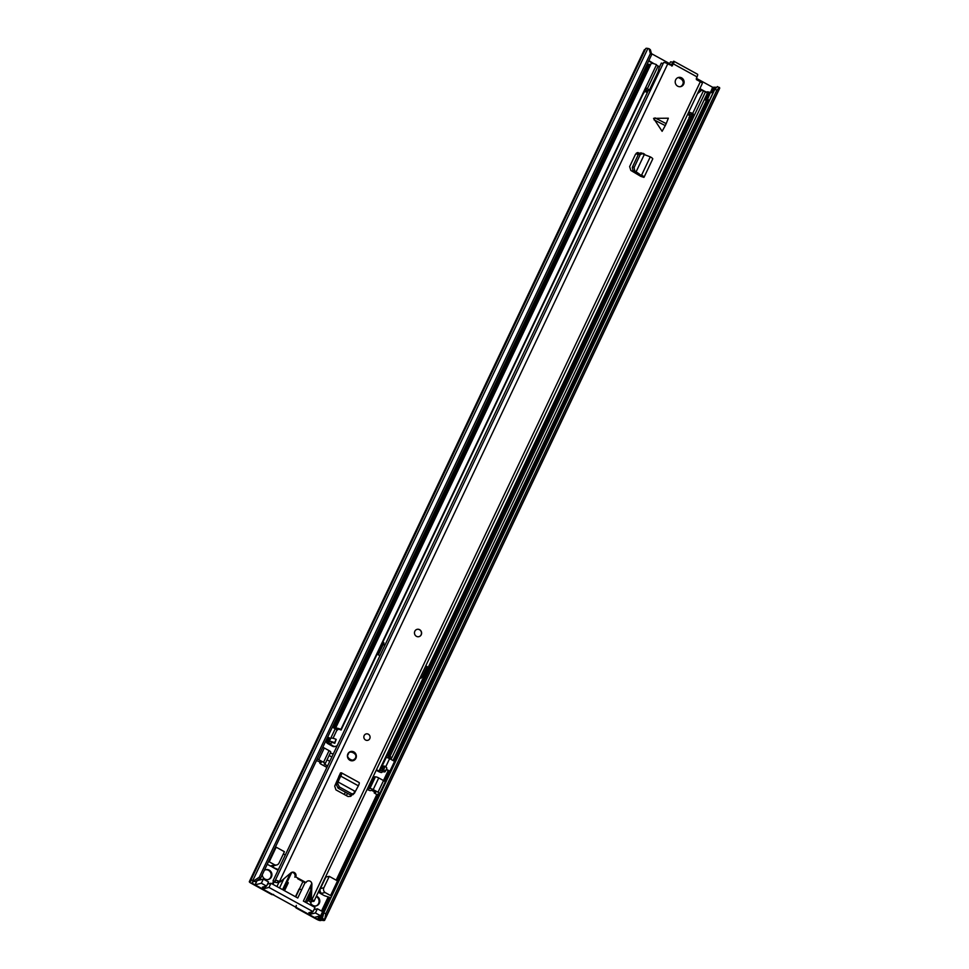 <?xml version="1.0" encoding="UTF-8"?>
<svg xmlns="http://www.w3.org/2000/svg" width="969" height="969" viewBox="0 0 969 969"><rect width="100%" height="100%" fill="white"/><g stroke="black" fill="none" stroke-linecap="round" stroke-linejoin="round"><path stroke-width="1.45" d="M272.907 894.617L272.822 894.641A1.89 1.781 -104.2 0 1 271.574 894.472L251.068 883.207A3.028 0.666 25.4 0 1 249.324 881.657A3.028 0.666 25.4 0 1 249.493 881.548L250.85 881.136A6.795 1.502 25.4 0 1 250.705 880.506A6.795 1.502 25.4 0 1 252.873 880.373L254.023 880.627L259.292 877.199L650.369 53.598L649.048 48.704L650.381 49.722L651.689 54.603L650.369 53.598M324.409 919.315L322.374 918.491L323.755 912.919L325.79 913.755L324.627 919.811A6.795 1.502 25.4 0 1 324.651 920.235A6.795 1.502 25.4 0 1 321.974 920.235L320.448 920.55A3.028 0.666 25.4 0 1 316.899 919.387L296.393 908.123A1.89 1.781 -104.2 0 1 295.509 907.045M315.858 905.991A5.099 4.809 75.8 0 0 316.221 896.567M267.977 879.658A5.099 4.809 75.8 0 0 265.482 869.799M701.665 90.214L699.63 89.1M653.118 63.542L648.624 61.059M262.284 874.692A5.099 4.809 75.8 0 0 271.901 875.286A5.099 4.809 75.8 0 0 264.319 870.404M310.225 901.594A5.099 4.809 75.8 0 0 319.782 901.606A5.099 4.809 75.8 0 0 316.415 896.155M271.574 894.472L251.807 883.025L252.752 882.274A2.834 0.63 -154.6 0 0 252.909 882.165A2.834 0.63 -154.6 0 0 252.848 881.899A4.53 1.005 25.4 0 1 252.752 881.475A4.53 1.005 25.4 0 1 254.193 881.39L255.356 881.645L254.023 880.627M272.313 894.29A1.89 1.781 75.8 0 0 273.561 894.46M296.32 905.385A1.89 1.781 75.8 0 0 297.132 907.941L296.393 908.123M322.374 918.491L322.58 918.975A4.53 1.005 25.4 0 1 322.604 919.254A4.53 1.005 25.4 0 1 320.812 919.266A2.834 0.63 -154.6 0 0 319.855 919.157L317.638 919.206L297.132 907.941M716.539 87.489A4.53 1.005 25.4 0 1 715.837 87.331A2.834 0.63 -154.6 0 0 714.88 87.234L712.663 87.283L696.311 78.295M669.652 63.639L651.422 53.622M654.051 63.772L648.842 60.587M645.681 67.249L646.904 67.915M704.366 99.504L705.674 99.674M706.873 92.782L707.322 91.849L706.401 92.079A2.834 0.63 25.4 0 0 706.268 92.152A2.834 0.63 25.4 0 1 706.268 92.152L706.219 92.128M705.153 91.546L699.848 88.627M636.415 153.078A4.348 4.094 75.8 0 0 638.123 154.992M623.588 116.995L628.106 106.057L628.651 106.348M644.373 49.94A3.028 0.666 25.4 0 1 644.349 49.734A3.028 0.666 25.4 0 1 644.518 49.625L645.33 49.419M323.755 912.919L714.831 89.318L717.399 86.568L719.652 87.888A6.795 1.502 25.4 0 1 719.676 88.312L324.651 920.235M250.705 880.506L645.729 48.571A6.795 1.502 25.4 0 1 647.898 48.45L649.048 48.704M259.292 877.199L260.613 878.217L651.689 54.603M325.79 913.755L716.866 90.153L714.831 89.318M719.434 87.392L716.866 90.153M260.613 878.217L255.356 881.645M705.456 100.11L706.995 99.783A4.155 0.921 -154.6 0 0 708.981 100.11L707.055 99.056L710.216 92.406L708.86 92.103A3.21 0.715 25.4 0 0 707.322 91.849M707.055 99.056L705.698 98.753A3.21 0.715 -154.6 0 0 704.826 98.535M712.663 87.283L707.733 98.886M709.647 99.94L712.809 93.29L710.895 92.237M330.926 897.815A4.724 1.042 -154.6 0 1 330.72 897.742L324.373 895.671L320.618 893.612L321.538 893.37A8.975 8.455 -104.2 0 0 319.334 892.158L318.413 892.401A8.975 8.455 -104.2 0 1 320.618 893.612M272.289 883.994L273.524 881.39M278.079 870.223L272.568 867.194L278.357 869.629M268.558 861.477A4.724 1.042 -154.6 0 1 269.225 861.829L276.177 847.185L284.426 851.715L279.024 863.076A3.779 3.561 -104.2 0 1 276.746 864.966L273.27 865.85A3.779 3.561 75.8 0 1 271.284 865.753L270.363 865.983A8.975 8.455 -104.2 0 1 272.568 867.194M270.363 865.983L267.238 864.263M271.296 865.753A8.975 8.455 -104.2 0 1 273.488 866.964M306.567 902.842L308.324 899.159A8.975 8.455 -104.2 0 1 310.625 894.193M262.417 887.144L263.156 887.931L262.417 887.144L266.572 886.102L268.546 881.935L263.338 879.077L257.064 880.664L255.089 884.818L314.356 917.401L320.63 915.814L315.422 912.955L317.396 908.789L322.604 911.659L320.63 915.814M267.505 884.128L270.945 883.256L282.56 889.639L290.276 873.384M284.535 890.729L288.302 882.795L287.308 881.766L283.36 890.087L297.774 898.009L301.722 889.687L299.094 889.07L295.46 896.737M311.8 883.365L303.382 901.085L314.998 907.469L313.023 911.635L268.97 887.422L270.945 883.256M313.956 909.661L317.396 908.789M347.483 793.32L346.393 795.622M305.283 882.178L301.722 889.687M339.065 775.927L339.84 776.363M287.308 881.766L291.79 872.33M276.177 847.185A4.724 1.042 -154.6 0 0 275.511 846.833M285.31 854.985L283.372 853.931M276.94 886.55L279.036 882.129M325.475 877.066L329.266 876.364L337.515 880.906A4.724 1.042 25.4 0 1 338.641 881.572M331.689 896.216A4.724 1.042 -154.6 0 0 330.562 895.538L325.015 892.497L321.538 893.37A3.779 3.561 75.8 0 1 320.4 888.597L325.79 877.248M329.266 876.364L323.876 887.725A3.779 3.561 75.8 0 0 325.015 892.497M318.522 891.71L319.334 892.158M274.07 881.947L272.931 884.358M263.338 879.077L261.364 883.244L266.572 886.102M315.422 912.955L311.267 913.997L312.309 911.817M271.284 865.753L274.76 864.869A3.779 3.561 -104.2 0 0 276.746 864.966M269.225 861.829L274.76 864.869M268.97 887.422L264.816 888.464L265.857 886.284M255.089 884.818L261.364 883.244M309.608 913.464L311.267 913.997M313.023 911.635L308.869 912.677M263.156 887.931L264.816 888.464M295.739 896.894L299.506 888.961M316.475 760.544L321.248 762.506L319.709 762.942L320.691 763.984L326.904 767.4M367.069 789.481L370.158 790.68L371.575 790.316L375.706 792.436L374.167 792.884L376.662 794.495L379.485 793.781A2.834 0.63 -154.6 0 0 379.642 793.684A2.834 0.63 -154.6 0 0 378.007 792.23L373.198 789.59A2.834 0.63 -154.6 0 0 369.879 788.5L367.772 787.991M327.607 765.91L324.227 764.056L325.027 763.851A2.834 0.63 -154.6 0 0 325.184 763.742A2.834 0.63 -154.6 0 0 323.549 762.3L318.753 759.66A2.834 0.63 -154.6 0 0 317.238 758.957M319.709 762.942L320.364 761.573M333.348 753.821A7.558 7.122 -104.2 0 1 330.296 752.998M373.198 789.59L378.734 777.937A2.834 0.63 -154.6 0 0 375.403 776.859L373.428 776.702A7.558 7.122 -104.2 0 1 373.198 776.569M318.753 759.66L324.276 748.007A2.834 0.63 -154.6 0 0 322.774 747.305M324.276 748.007L329.085 750.648L323.549 762.3M330.562 752.198A2.834 0.63 -154.6 0 0 330.72 752.101A2.834 0.63 -154.6 0 0 329.085 750.648M327.05 759.829L329.775 761.331M369.952 783.412L371.248 784.127L369.08 788.705M378.734 777.937L383.542 780.578L378.007 792.23M385.02 782.14A2.834 0.63 -154.6 0 0 385.177 782.031A2.834 0.63 -154.6 0 0 383.542 780.578M374.167 792.884L374.821 791.503M331.846 756.995L329.109 755.493M374.24 777.15L373.053 779.645L372.011 779.076M373.053 779.645L371.248 784.127M338.726 776.629A8.031 1.781 25.4 0 1 339.562 776.896M352.898 794.75L354.678 792.884L350.269 794.859L353.37 794.059M350.269 794.859L338.072 788.148L336.376 784.72L338.775 778.47L339.586 778.458L338.036 781.983L337.03 782.419M351.59 793.672L339.38 786.961L338.072 788.148M358.93 782.504A3.779 0.957 118.8 0 1 359.111 782.528A3.779 0.957 118.8 0 1 358.373 785.823L355.32 791.479L338.096 782.007L337.684 783.533L339.38 786.961M338.036 781.983L336.897 782.819M351.674 795.222L350.766 796.324L348.016 796.518L335.928 789.868L334.705 786.077L340.494 772.911L341.318 772.814A3.779 0.957 118.8 0 1 341.488 772.85A3.779 0.957 118.8 0 1 340.761 776.133L339.586 778.458M339.307 775.418L340.131 775.333L338.775 778.47M654.983 117.879L666.2 123.644L668.344 118.206L653.578 118.351L662.118 131.312L665.267 125.619L654.051 119.853M677.682 86.18A4.724 4.445 75.8 0 0 684.102 82.619A4.724 4.445 75.8 0 0 678.506 77.447A4.724 4.445 75.8 0 0 677.682 86.18M416.452 636.33A3.779 3.561 75.8 0 0 421.588 633.484A3.779 3.561 75.8 0 0 417.106 629.341A3.779 3.561 75.8 0 0 416.452 636.33M365.579 740.025A3.307 3.113 75.8 0 0 370.073 737.53A3.307 3.113 75.8 0 0 366.161 733.908A3.307 3.113 75.8 0 0 365.579 740.025M349.918 760.265A4.724 4.445 75.8 0 0 356.338 756.692A4.724 4.445 75.8 0 0 350.73 751.52A4.724 4.445 75.8 0 0 349.918 760.265M673.443 61.568A2.834 0.63 25.4 0 1 673.431 61.374A2.834 0.63 25.4 0 1 673.588 61.277L673.697 61.241A3.307 0.836 118.8 0 1 673.903 61.265L697.51 74.238A3.307 0.836 -61.2 0 1 697.002 76.866L696.336 79.543L700.333 81.735A3.404 0.751 25.4 0 1 702.307 83.479L313.992 901.255A3.404 0.751 25.4 0 1 312.781 901.291A4.494 0.993 -154.6 0 0 311.194 901.34A4.494 0.993 -154.6 0 0 311.497 902.018L311.909 901.146M671.699 66.001L673.382 63.881A3.307 0.836 118.8 0 0 673.903 61.265M672.474 65.795L667.762 63.833A3.404 0.751 25.4 0 0 663.583 62.658A3.404 0.751 25.4 0 0 663.62 62.912M280.114 881.984L277.837 881.693A7.328 1.623 -154.6 0 1 277.909 882.25A7.328 1.623 -154.6 0 1 274.106 881.984L273.016 880.869A4.494 0.993 -154.6 0 0 275.353 881.039A4.494 0.993 -154.6 0 0 275.305 880.688A3.404 0.751 25.4 0 1 275.269 880.433A3.404 0.751 25.4 0 1 279.447 881.608L280.114 881.984L290.93 872.839A3.307 3.113 75.8 0 1 295.751 876.933L305.998 882.565A3.307 3.113 75.8 0 1 311.909 884.37L311.352 899.147L312.03 899.523A3.404 0.751 25.4 0 1 313.992 901.255M638.583 174.311L641.587 175.171A3.779 0.836 -154.6 0 1 644.046 177.242A3.779 0.836 -154.6 0 1 643.9 177.375L640.739 176.334L641.49 176.031L640.872 175.51L633.036 170.701L632.297 167.334L638.462 154.277L641.417 153.041M639.54 153.054L635.603 154.059L629.644 166.607L630.843 170.423L640.739 176.334M637.323 152.666L638.159 152.593M666.2 123.644L665.267 125.619M680.347 86.689A4.724 4.445 75.8 0 0 678.046 77.581M637.517 152.751L639.019 153.465M310.964 885.121L310.431 899.389L311.231 900.056A7.328 1.623 -154.6 0 0 308.639 900.128A7.328 1.623 -154.6 0 0 309.123 901.231L311.497 902.018M305.005 882.771L297.701 878.75M295.751 876.933L294.818 877.163A3.307 3.113 75.8 0 0 291.766 872.379M671.602 65.94L672.534 63.748M310.431 899.389L311.352 899.147M273.016 880.869L648.285 90.565M659.235 67.491L661.33 63.094A4.494 0.993 -154.6 0 0 663.196 63.445M305.078 882.807L305.998 882.565M669.3 64.681A2.834 0.63 25.4 0 1 669.264 64.463L670.451 61.968A2.834 0.63 25.4 0 1 672.68 62.343L672.922 62.44M672.401 64.257A2.834 0.63 25.4 0 1 672.244 63.869A2.834 0.63 25.4 0 1 672.401 63.772L673.588 61.277M669.264 64.463A2.834 0.63 25.4 0 1 671.493 64.838L672.026 65.044M652.585 159.073A3.779 0.836 -154.6 0 0 652.743 158.94A3.779 0.836 -154.6 0 0 650.272 156.857L643.392 154.228M640.788 152.799L644.518 154.071M643.198 153.332L640.243 154.58L638.462 154.277M639.286 173.96L634.816 170.992L634.077 167.625L640.243 154.58M644.482 154.132L636.027 171.949L634.538 171.888M635.991 172.022L634.889 172.131M355.26 791.443L354.678 792.884M355.32 791.479L354.266 791.891M417.045 629.353A3.779 3.561 -104.2 0 1 421.467 633.472A3.779 3.561 -104.2 0 1 418.899 636.681M384.85 645.342L383.264 644.458M332.452 746.203L333.191 746.009A3.779 3.561 75.8 0 0 335.698 746.348L334.959 746.542A3.779 3.561 -104.2 0 1 332.452 746.203L328.37 743.962A3.028 0.666 25.4 0 1 326.626 742.411A3.028 0.666 25.4 0 1 327.607 742.363A4.724 1.042 -154.6 0 0 329.157 742.278A4.724 1.042 -154.6 0 0 329.157 742.036A6.613 1.466 25.4 0 1 329.157 741.697A6.613 1.466 25.4 0 1 334.596 742.69L336.182 739.371A6.613 1.466 -154.6 0 0 330.732 738.366L329.157 741.697M333.191 746.009L328.915 743.368A6.989 1.55 -154.6 0 0 331.204 743.247A6.989 1.55 -154.6 0 0 331.204 742.896A4.348 0.957 25.4 0 1 331.204 742.666A4.348 0.957 25.4 0 1 334.777 743.32L336.182 739.371M385.214 771.627L386.801 768.296A6.613 1.466 -154.6 0 0 385.214 766.322L383.712 766.019L382.125 769.35L383.639 769.652A6.613 1.466 25.4 0 1 385.214 771.627A6.613 1.466 25.4 0 1 383.252 771.772A4.724 1.042 -154.6 0 0 381.859 771.893A4.724 1.042 -154.6 0 0 381.883 772.196A3.028 0.666 25.4 0 1 381.895 772.39A3.028 0.666 25.4 0 1 378.176 771.336L376.202 770.246M382.125 769.35A4.348 0.957 25.4 0 1 383.167 770.646A4.348 0.957 25.4 0 1 381.883 770.755A6.989 1.55 -154.6 0 0 379.812 770.912A6.989 1.55 -154.6 0 0 379.848 771.36L376.42 769.774M377.135 654.136L379.945 655.686M385.081 644.869L383.482 643.997M335.698 746.348A3.779 3.561 75.8 0 0 337.369 745.355M647.292 92.636L645.524 91.667M420.11 677.767L421.006 678.264L421.358 677.525M378.915 771.154L380.538 767.739L381.192 768.005M385.868 758.194L385.238 757.843L688.656 118.86M333.554 727.828L648.576 64.39A3.028 0.666 25.4 0 1 649.557 64.342A4.724 1.042 -154.6 0 0 650.732 64.463M335.492 728.906A4.724 1.042 -154.6 0 0 335.468 728.724A6.613 1.466 25.4 0 1 335.468 728.385A6.613 1.466 25.4 0 1 340.918 729.378L656.546 64.681A6.613 1.466 25.4 0 0 651.095 63.675L335.468 728.385M336.849 730.238A6.989 1.55 -154.6 0 0 337.527 729.936A6.989 1.55 -154.6 0 0 337.527 729.584A4.348 0.957 25.4 0 1 337.515 729.354A4.348 0.957 25.4 0 1 341.1 730.008L340.918 729.378M341.1 730.008L645.948 87.997M656.703 65.371L656.546 64.681M330.368 739.153A4.724 1.042 25.4 0 1 329.194 739.032A3.028 0.666 -154.6 0 0 328.2 739.081L326.626 742.411M334.777 743.32L334.596 742.69M693.332 113.967L388.448 756.038L389.962 756.341A6.613 1.466 25.4 0 1 391.537 758.315A6.613 1.466 25.4 0 1 389.574 758.461A4.724 1.042 -154.6 0 0 389.126 758.388M389.962 756.341L705.577 91.631A6.613 1.466 25.4 0 1 707.164 93.605L391.537 758.315M704.075 91.34L705.577 91.631M383.639 769.652L385.214 766.322M388.448 756.038A4.348 0.957 25.4 0 1 389.49 757.334A4.348 0.957 25.4 0 1 388.206 757.443A6.989 1.55 -154.6 0 0 386.134 757.601A6.989 1.55 -154.6 0 0 386.098 757.697M379.812 770.912L381.386 767.593A6.989 1.55 25.4 0 1 383.082 767.351M385.904 758.109L385.238 757.843M380.502 767.823L381.156 768.09M381.507 767.412L386.11 757.734A2.834 0.63 25.4 0 1 386.122 757.661A2.834 0.63 25.4 0 1 389.599 758.642L394.577 761.368L389.913 771.191L386.134 769.701M386.352 769.229L389.913 771.191M330.09 738.935L328.963 738.899A3.028 0.666 -154.6 0 0 328.249 738.996A3.028 0.666 -154.6 0 0 328.237 739.044M330.029 739.068L327.449 737.445M330.623 738.596A2.834 0.63 -154.6 0 0 330.574 738.572L327.679 736.973M332.331 727.162L335.238 728.749A2.834 0.63 25.4 0 1 336.873 730.202L333.033 738.293M420.643 676.653L421.963 677.379L420.461 677.779L421.006 678.264M425.779 665.836L427.099 666.563L421.963 677.379M377.159 654.075A3.21 0.715 -154.6 0 0 377.425 654.063L378.879 653.687L377.656 653.021M378.879 653.687L384.015 642.883L382.791 642.205M688.353 112.852A4.264 0.945 -154.6 0 0 689.359 113.785L689.468 114.124A6.226 1.381 25.4 0 1 688.644 114.027L687.942 113.724M698.019 92.491L699.57 90.747L701.798 90.178L697.377 93.763M647.776 91.643L645.548 90.42M645.826 89.826A4.264 0.945 -154.6 0 0 649 90.541A3.815 0.848 -154.6 0 0 649.23 90.396A3.815 0.848 -154.6 0 0 647.401 88.651A4.906 1.09 -154.6 0 0 645.548 87.84M687.566 114.499L689.771 115.59M701.798 90.178A3.803 0.848 -154.6 0 1 703.397 90.904L692.653 113.53A3.803 0.848 -154.6 0 0 688.632 112.271M642.835 94.55L646.432 88.542A2.762 0.606 -154.6 0 0 645.839 88.227M693.174 114.294A2.762 0.606 -154.6 0 0 692.241 113.724L689.989 120.495L688.281 120.919L690.449 114.172L692.241 113.724M649.23 90.396L658.169 71.561L659.356 66.849A3.815 0.848 -154.6 0 0 658.145 66.025A4.906 1.09 -154.6 0 0 656.292 65.214M647.401 88.651L658.145 66.025M698.492 91.946L698.685 91.086M690.74 116.886L688.947 117.334M688.281 120.919A2.762 0.606 -154.6 0 0 689.25 121.319L689.916 121.149M683.121 81.517L681.801 79.385L678.47 77.556M317.638 919.206L319.055 916.214M321.502 911.054L328.176 896.991M336.17 880.167L376.868 794.447M383.47 780.542L388.109 770.791M392.99 760.495L706.752 99.71M322.58 918.975L324.627 919.811L719.652 87.888M254.193 881.39L252.873 880.373L647.898 48.45M249.493 881.548L644.518 49.625M252.848 881.899L253.139 881.281M320.812 919.266L323.67 913.246M714.977 89.16L715.837 87.331M319.855 919.157L330.102 897.56M337.915 881.124L379.376 793.817M385.105 781.753L708.751 100.146M712.167 92.939L714.88 87.234M318.522 919.496L320.218 915.911M322.314 911.502L329.085 897.258M336.982 880.615L378.043 794.156M384.269 781.026L388.92 771.239M393.802 760.944L707.649 99.977M711.246 92.43L713.547 87.573M705.698 98.753L708.86 92.103M706.159 98.911L709.32 92.249M283.856 878.822L279.508 887.967M337.515 880.906L330.562 895.538M323.876 887.725L320.4 888.597M375.403 776.859L369.879 788.5M337.684 783.533L336.376 784.72M697.002 76.866L673.382 63.881M279.447 881.608L667.762 63.833M312.03 899.523L700.333 81.735M311.243 884.54L311.909 884.37M671.493 64.838L672.68 62.343M640.703 176.322L641.042 175.607M634.223 167.262L632.442 166.959M634.816 170.992L633.036 170.701M641.587 175.171L650.272 156.857M340.071 775.866L339.295 775.442M351.602 795.355L350.281 796.324M358.373 785.823L340.761 776.133M349.022 752.416A4.627 4.361 -104.2 0 1 355.599 758.315A4.627 4.361 -104.2 0 1 351.117 760.713M348.307 754.185C349.119 749.146 358.663 754.403 355.357 758.061C354.545 763.087 344.988 757.843 348.307 754.185M385.202 757.928L380.538 767.739M334.317 728.252L649.557 64.342M327.607 742.363L329.194 739.032M388.206 757.443L388.751 756.28M381.883 770.755L382.44 769.592M385.759 766.745L389.599 758.642M335.238 728.749L330.574 738.572M688.111 113.809L688.487 113.022M249.324 881.657L644.349 49.734M252.909 882.165L253.333 881.269M305.223 902.103L310.758 890.438M330.72 752.101L325.184 763.742M385.177 782.031L379.642 793.684M299.421 888.985L302.922 881.62M344.298 794.471L345.388 792.17M275.269 880.433L663.583 62.658M308.639 900.128L310.552 896.095M672.244 63.869L673.431 61.374M640.994 175.583L640.654 176.285M644.046 177.242L652.743 158.94M339.271 775.479L340.058 775.903M359.111 782.528L341.488 772.85M349.894 751.835L350.536 751.665C354.86 751.714 356.556 753.918 355.623 758.291L352.171 760.81M337.527 729.936L337.89 729.173M331.204 743.247L331.568 742.484M381.895 772.39L382.222 771.687M386.134 757.601L688.414 120.992M386.122 757.661L381.459 767.472M328.661 738.112L328.249 738.996"/></g></svg>
